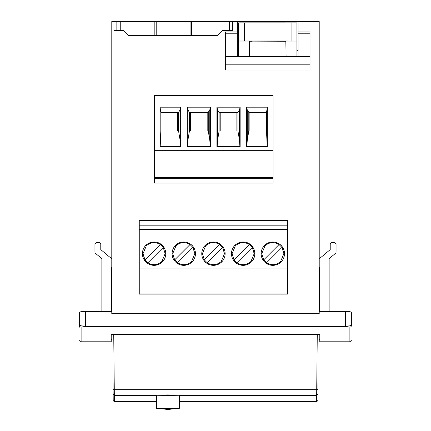 <?xml version="1.0" encoding="UTF-8"?>
<svg xmlns="http://www.w3.org/2000/svg" width="431" height="431" viewBox="0 0 431 431"><rect width="100%" height="100%" fill="white"/><g stroke="black" fill="none" stroke-linecap="round" stroke-linejoin="round"><path stroke-width="0.65" d="M298.096 56.606L298.096 21.55L319.209 21.55L319.209 313.687L111.791 313.687L111.791 21.55L116.839 21.55L116.839 30.353L120.244 30.305L120.244 21.55L116.839 21.55M329.144 311.376L329.144 258.675L335.544 253.304A1.46 1.46 0 0 0 336.067 252.189L336.067 243.865L334.601 242.405L331.681 242.405L330.221 243.865L330.221 249.603L319.209 258.842M319.209 267.532L319.791 267.532L319.791 311.376M298.096 50.616L296.927 50.616M238.499 50.616L237.33 50.616M298.096 33.807L310.024 33.807M232.352 21.55L232.352 30.72L229.443 30.353L229.443 21.55L237.33 21.55L237.33 31.942L225.354 31.942L225.354 70.043L310.024 70.043L310.024 31.942L298.096 31.942M310.024 64.203L225.354 64.203M310.024 56.606L296.927 56.606L296.927 40.983L244.345 40.972L244.345 22.859L238.499 22.87L238.499 56.606L225.354 56.606M252.232 41.117L285.828 41.241L286.098 56.606L249.333 56.606L249.603 41.241L252.232 41.241M285.828 41.241L286.098 56.606L296.927 56.606M238.499 56.606L249.333 56.606L249.603 41.241M285.828 41.074L296.927 41.074M244.345 22.859L296.927 22.87L296.927 40.983M282.903 40.999L249.603 41.037L282.903 41.042M244.345 40.972L238.499 40.983M249.603 41.074L238.499 41.074M237.33 56.606L237.33 33.807L225.354 33.807M237.33 31.942L237.33 33.807M229.443 21.55L120.244 21.55M154.842 21.55L154.842 35.024L156.194 35.035L156.194 21.55M190.082 21.55L190.082 35.035L191.439 35.024L191.439 21.55M226.038 21.55L226.038 30.305L222.805 30.315L218.124 34.997L191.439 35.024M222.401 30.72L232.352 30.72M226.038 30.305L229.443 30.353M116.839 30.353L113.924 30.72L123.88 30.72M154.842 35.024L128.158 34.997L123.476 30.315L120.244 30.305M113.924 30.72L113.924 21.55M190.082 35.035L173.138 35.39L156.194 35.035M128.158 34.997L128.557 35.39L217.725 35.39L218.124 34.997M319.209 311.349L319.791 311.349M329.144 311.349L345.5 311.349C349.067 311.414 351.012 311.742 351.346 312.33L351.346 325.68A1.46 1.444 180 0 1 349.886 327.118L345.5 326.396L345.5 324.958C348.921 324.979 350.866 325.216 351.346 325.68L351.346 312.356C351.017 311.769 349.072 311.446 345.5 311.376L319.209 311.376M111.791 311.376L85.5 311.376C81.933 311.441 79.988 311.769 79.654 312.356L79.654 325.68C80.139 325.216 82.084 324.979 85.5 324.958L85.5 326.396L81.114 327.118A1.46 1.444 180 0 1 79.654 325.68L79.654 312.33C79.983 311.742 81.928 311.419 85.5 311.349L101.856 311.349M111.209 311.349L111.791 311.349M81.114 327.118L81.114 341.788L111.209 341.788L111.209 339.795L112.082 339.612L111.209 339.412L111.209 334.381L111.209 339.412M318.918 334.381L318.918 339.612L319.791 339.412L319.791 334.381L319.791 339.412L319.791 334.381L111.209 334.381M318.918 339.612L319.791 339.795L319.791 341.788L349.886 341.788L349.886 327.118M79.654 325.68L79.654 327.177M111.791 267.532L111.209 267.532L111.209 311.376M101.856 311.376L101.856 258.675L95.456 253.304A1.46 1.46 0 0 1 94.933 252.189L94.933 243.865L96.399 242.405L99.319 242.405L100.779 243.865L100.779 249.603L111.791 258.842M237.33 21.55L298.096 21.55M139.251 229.405L139.251 220.527L287.66 220.527L287.66 229.405L139.251 229.405L139.251 268.087L287.66 268.087L287.66 293.091L139.251 293.091L139.251 268.087M287.66 293.091L287.66 294.141L139.251 294.141L139.251 293.091M139.251 225.171L287.66 225.171M165.779 253.654A11.685 11.685 0 0 1 154.093 265.34A11.685 11.685 0 0 1 142.408 253.654A11.685 11.685 0 0 1 154.093 241.969A11.685 11.685 0 0 1 165.779 253.654M195.458 253.654A11.685 11.685 0 0 1 183.773 265.34A11.685 11.685 0 0 1 172.088 253.654A11.685 11.685 0 0 1 183.773 241.969A11.685 11.685 0 0 1 195.458 253.654M225.138 253.654A11.685 11.685 0 0 1 213.453 265.34A11.685 11.685 0 0 1 201.767 253.654A11.685 11.685 0 0 1 213.453 241.969A11.685 11.685 0 0 1 225.138 253.654M284.503 253.654A11.685 11.685 0 0 1 272.818 265.34A11.685 11.685 0 0 1 261.132 253.654A11.685 11.685 0 0 1 272.818 241.969A11.685 11.685 0 0 1 284.503 253.654M254.823 253.654A11.685 11.685 0 0 1 243.138 265.34A11.685 11.685 0 0 1 231.452 253.654A11.685 11.685 0 0 1 243.138 241.969A11.685 11.685 0 0 1 254.823 253.654M287.66 229.405L287.66 268.087M232.083 253.654L235.321 245.837C239.69 242.044 244.372 241.608 249.371 244.528L252.264 247.421L236.905 262.781L234.011 259.888L232.083 253.654L233.979 259.839M238.343 263.61L239.367 264.041M244.916 264.559L245.902 264.354M244.253 242.658L242.664 242.61M239.948 243.073L238.688 243.537M252.264 247.421L254.188 253.654L252.658 248.046M248.251 243.86L246.715 243.197M234.011 259.888L249.371 244.528M254.188 253.654L250.95 261.466C246.58 265.264 241.899 265.701 236.905 262.781M261.768 253.654L265 245.837C269.37 242.044 274.057 241.608 279.051 244.528L281.944 247.421L266.584 262.781L263.691 259.888L261.768 253.654L263.659 259.839M268.023 263.61L269.046 264.041M274.595 264.559L275.581 264.354M273.938 242.658L272.344 242.61M269.628 243.073L268.368 243.537M281.944 247.421L283.867 253.654L282.337 248.046M277.936 243.86L276.395 243.197M263.691 259.888L279.051 244.528M283.867 253.654L280.629 261.466C276.26 265.264 271.578 265.701 266.584 262.781M202.403 253.654L205.641 245.837C210.01 242.044 214.692 241.608 219.686 244.528L222.579 247.421L207.219 262.781L204.332 259.888L202.403 253.654L204.299 259.839M208.663 263.61L209.681 264.041M215.236 264.559L216.222 264.354M214.573 242.658L212.984 242.61M210.269 243.073L209.008 243.537M222.579 247.421L224.508 253.654L222.978 248.046M218.571 243.86L217.035 243.197M204.332 259.888L219.686 244.528M224.508 253.654L221.27 261.466C216.901 265.264 212.219 265.701 207.219 262.781M172.723 253.654L175.961 245.837C180.33 242.044 185.012 241.608 190.006 244.528L192.899 247.421L177.54 262.781L174.647 259.888L172.723 253.654L174.614 259.839M178.984 263.61L180.002 264.041M185.551 264.559L186.537 264.354M184.894 242.658L183.304 242.61M180.589 243.073L179.323 243.537M192.899 247.421L194.828 253.654L193.298 248.046M188.891 243.86L187.356 243.197M174.647 259.888L190.006 244.528M194.828 253.654L191.59 261.466C187.221 265.264 182.534 265.701 177.54 262.781M163.22 247.421L147.86 262.781L144.967 259.888L143.038 253.654L146.276 245.837C150.645 242.044 155.332 241.608 160.327 244.528L163.22 247.421L165.143 253.654L163.252 247.464M158.883 243.698L157.865 243.267M152.315 242.745L151.329 242.955M152.973 264.65L154.562 264.693M157.277 264.235L158.543 263.772M161.905 261.472L161.905 261.466C157.536 265.264 152.854 265.701 147.86 262.781M143.044 253.654L144.568 259.263M148.975 263.449L150.511 264.106M144.967 259.888L160.327 244.528M165.143 253.654L161.905 261.466M273.049 150.322L154.325 150.322L154.325 95.402L273.049 95.402L273.049 183.046L154.325 183.046L154.325 178.66L273.049 178.66M154.325 150.322L154.325 177.513L273.049 177.513M154.325 177.513L154.325 178.66M267.317 146.524L246.597 146.524L246.597 107.184L267.317 107.184L267.317 146.524M216.917 107.184L240.142 107.184L240.142 146.524L216.917 146.524L216.917 107.184L217.574 109.883L219.12 112.346L237.939 112.346L239.485 109.883L239.485 140.188L239.9 146.524M187.237 107.184L210.463 107.184L210.463 146.524L187.237 146.524L187.237 107.184L187.894 109.883L189.435 112.346L208.259 112.346L209.805 109.883L209.805 140.188L210.22 146.524M160.057 107.184L180.778 107.184L180.778 146.524L160.057 146.524L160.057 107.184L160.838 112.346L178.579 112.346L180.12 109.883L180.12 140.188L180.535 146.524M178.579 112.346L178.579 131.046L180.12 140.188M178.579 131.046L160.838 131.046L160.838 112.346M160.208 146.524L160.838 131.046M177.491 112.346L177.491 131.046M180.778 107.184L180.12 109.883M208.259 112.346L208.259 131.046L209.805 140.188M208.259 131.046L189.435 131.046L187.894 140.188L187.48 146.524M190.524 112.346L190.524 131.046M207.176 112.346L207.176 131.046M187.894 109.883L187.894 140.188M210.463 107.184L209.805 109.883M237.939 112.346L237.939 131.046L239.485 140.188M237.939 131.046L219.12 131.046L217.574 140.188L217.159 146.524M220.203 112.346L220.203 131.046M236.856 112.346L236.856 131.046M217.574 109.883L217.574 140.188M240.142 107.184L239.485 109.883M246.597 107.184L247.254 109.883L247.254 140.188L248.8 131.046L266.536 131.046L266.536 112.346L248.8 112.346L247.254 109.883M266.536 112.346L267.317 107.184M249.883 112.346L249.883 131.046M267.166 146.524L266.536 131.046M246.839 146.524L247.254 140.188M317.959 382.933L317.916 387.501M317.792 400.588L316.623 401.74L179.339 401.74L316.623 401.746L317.792 400.588A1.169 0.668 0.6 0 1 316.623 401.245L316.623 401.746M113.148 394.236L113.208 400.588L114.377 401.746L156.426 401.746L114.377 401.74L113.208 400.588A1.169 0.668 -0.6 0 0 114.377 401.245L114.323 395.389L113.148 394.23L113.084 387.501M156.41 395.27L155.613 395.2M167.88 395.356C152.051 395.275 152.051 395.13 167.88 394.909C183.714 395.13 183.714 395.281 167.88 395.356M180.153 395.2L179.35 395.27M114.317 395.372L114.263 389.667L316.737 389.672L316.623 401.245L179.339 401.245M179.35 395.114L179.323 408.34L167.88 408.335C182.642 408.346 182.642 408.346 167.88 408.335L163.559 408.34M163.511 408.34L156.442 408.34L156.41 395.108M167.88 408.335C153.124 408.346 153.124 408.346 167.88 408.335M317.906 388.52A1.169 1.164 -179.4 0 1 316.737 389.672L316.78 383.913L317.949 383.913M113.148 394.214L113.041 382.933M113.051 383.913L114.22 383.913L114.263 389.667A1.169 1.164 -0.5 0 1 113.094 388.52M291.087 22.859L291.087 40.972M345.5 311.376L345.5 324.958L85.5 324.958L85.5 311.376M345.5 326.396L85.5 326.396M189.435 112.346L189.435 131.046M219.12 112.346L219.12 131.046M248.8 112.346L248.8 131.046M156.426 401.245L114.377 401.245M113.741 334.381L114.22 383.913L316.78 383.913L317.259 334.381M81.114 341.788L79.654 340.328M349.886 341.788L351.346 340.328M112.082 334.381L112.082 339.601L112.082 334.381M317.852 394.241L316.683 395.399L179.35 395.394M156.41 395.389L114.317 395.389M179.323 408.34L167.874 409.45L156.442 408.34"/></g></svg>

